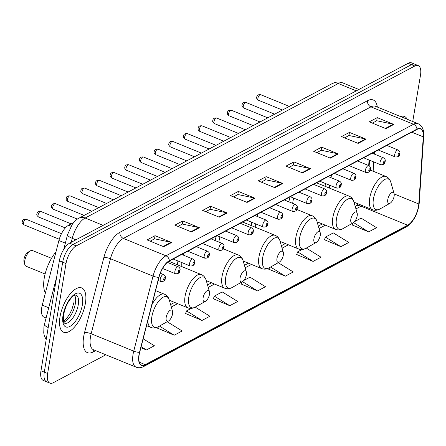 <?xml version="1.0" encoding="UTF-8"?>
<svg xmlns="http://www.w3.org/2000/svg" width="446" height="446" viewBox="0 0 446 446"><rect width="100%" height="100%" fill="white"/><g stroke="black" fill="none" stroke-linecap="round" stroke-linejoin="round"><path stroke-width="0.67" d="M169.318 261.507A26.414 11.457 112.2 0 0 169.318 261.016M177.987 261.005A26.414 11.457 112.2 0 0 177.659 262.766A26.414 11.457 112.2 0 0 177.369 264.79M243.176 222.264A26.414 11.457 112.2 0 0 243.17 221.774M216.304 236.051A26.414 11.457 112.2 0 0 215.095 240.539M251.739 222.27A26.414 11.457 112.2 0 0 251.511 223.524A26.414 11.457 112.2 0 0 251.221 225.553M317.028 183.022A26.414 11.457 112.2 0 0 317.028 182.537M290.162 196.809A26.414 11.457 112.2 0 0 288.841 201.804M325.496 183.535A26.414 11.457 112.2 0 0 325.368 184.282A26.414 11.457 112.2 0 0 325.078 186.311M368.68 165.555L369.048 160.008M46.089 318.004L44.037 317.167A14.952 6.484 -67.8 0 1 42.264 305.148L58.905 240.511A14.952 6.484 -67.8 0 1 68.573 225.275L73.623 222.593M412.74 121.507L420.489 75.207A14.952 6.484 112.2 0 0 418.209 65.584L411.552 62.864A14.952 6.484 112.2 0 0 408.146 63.299L69.554 243.198A14.952 6.484 112.2 0 0 59.374 260.826L40.971 370.793A14.952 6.484 112.2 0 0 43.251 380.416L46.579 381.776A14.952 6.484 112.2 0 1 44.299 372.148A14.952 6.484 112.2 0 0 46.579 381.776L49.902 383.136A14.952 6.484 112.2 0 0 53.314 382.701L105.841 354.793M414.88 64.224A14.952 6.484 112.2 0 0 411.468 64.653L72.876 244.559A14.952 6.484 112.2 0 0 62.696 262.181L44.299 372.148L62.696 262.181A14.952 6.484 112.2 0 1 72.876 244.559L411.468 64.653A14.952 6.484 112.2 0 1 414.88 64.224M407.265 119.272A23.922 10.375 112.2 0 0 404.461 116.478A23.922 10.375 112.2 0 0 400.508 116.512A23.922 10.375 112.2 0 1 404.461 116.478A23.922 10.375 112.2 0 1 407.265 119.272M85.392 303.347A23.922 10.375 112.2 0 0 81.741 287.943A23.922 10.375 112.2 0 0 59.998 316.838A23.922 10.375 112.2 0 0 63.65 332.242A23.922 10.375 112.2 0 0 85.392 303.347A23.922 10.375 112.2 0 0 81.741 287.943A23.922 10.375 112.2 0 0 59.998 316.838A23.922 10.375 112.2 0 0 63.65 332.242A23.922 10.375 112.2 0 0 85.392 303.347M418.499 206.409A15.95 6.919 -67.8 0 1 407.644 225.213L145.234 364.633A15.95 6.919 -67.8 0 1 141.594 365.096A15.95 6.919 -67.8 0 1 139.709 352.273L159.016 277.261A15.95 6.919 -67.8 0 1 169.329 261.01L416.91 129.468A15.95 6.919 -67.8 0 1 420.545 129.006A15.95 6.919 -67.8 0 1 423.265 136.861L418.788 203.995A15.95 6.919 -67.8 0 1 418.499 206.409M418.71 206.297A16.346 7.091 112.2 0 0 419.006 203.822L423.483 136.682A16.346 7.091 112.2 0 0 416.965 129.111L169.391 260.654A16.346 7.091 112.2 0 0 158.821 277.306L139.509 352.323A16.346 7.091 112.2 0 0 145.173 364.995L407.583 225.57A16.346 7.091 112.2 0 0 418.71 206.297M157.823 328.289L174.219 335.208L182.152 330.988L167.161 321.728M185.597 313.532L201.993 320.451L209.927 316.231L195.197 307.132M213.372 298.775L229.768 305.694L237.701 301.474L222.242 291.924L214.309 296.138L213.305 298.965M352.245 224.985L368.641 231.903L376.58 227.689L361.115 218.139L354.598 221.601M324.471 239.742L340.867 246.66L348.805 242.446L333.34 232.896L325.407 237.11L324.404 239.937M296.696 254.499L313.092 261.417L321.031 257.203L306.291 248.099M268.921 269.256L285.317 276.174L293.256 271.96L278.254 262.694M241.147 284.013L257.543 290.931L265.481 286.717L250.016 277.167L243.811 280.462M418.209 65.584A14.952 6.484 112.2 0 0 414.797 66.014L76.205 245.913A14.952 6.484 112.2 0 0 66.025 263.541L47.622 373.508A14.952 6.484 112.2 0 0 49.902 383.136M219.276 217.185L202.64 210.395L210.579 206.175L227.209 212.971L219.276 217.185M191.496 231.942L174.865 225.152L182.804 220.932L199.434 227.728L191.496 231.942M163.721 246.705L147.091 239.909L155.03 235.694L171.66 242.485L163.721 246.705M302.6 172.914L285.97 166.118L293.903 161.904L310.533 168.7L302.6 172.914M330.375 158.157L313.744 151.361L321.678 147.147L338.308 153.942L330.375 158.157M358.149 143.4L341.519 136.604L349.452 132.39L366.082 139.185L358.149 143.4M385.924 128.643L369.294 121.847L377.227 117.632L393.857 124.423L385.924 128.643M247.051 202.428L230.42 195.638L238.354 191.418L254.984 198.214L247.051 202.428M274.825 187.671L258.195 180.875L266.128 176.661L282.758 183.457L274.825 187.671M140.886 347.696L146.444 349.965L154.377 345.745L143.172 338.821M266.128 176.661L265.599 179.833M261.267 182.135L265.699 179.777L282.173 183.273A3.986 3.189 62 0 1 282.758 183.457M238.354 191.418L237.824 194.59M233.492 196.892L237.924 194.534L254.398 198.03A3.986 3.189 62 0 1 254.984 198.214M377.227 117.632L376.697 120.799M372.365 123.102L376.798 120.749L393.272 124.244A3.986 3.189 62 0 1 393.857 124.423M349.452 132.39L348.923 135.556M344.591 137.859L349.023 135.506L365.497 139.001A3.986 3.189 62 0 1 366.082 139.185M321.678 147.147L321.148 150.313M316.816 152.616L321.248 150.263L337.722 153.758A3.986 3.189 62 0 1 338.308 153.942M293.903 161.904L293.373 165.07M289.041 167.378L293.474 165.02L309.948 168.516A3.986 3.189 62 0 1 310.533 168.7M155.03 235.694L154.5 238.861M150.163 241.163L154.595 238.811L171.074 242.306A3.986 3.189 62 0 1 171.66 242.485M182.804 220.932L182.275 224.104M177.937 226.406L182.375 224.048L198.849 227.549A3.986 3.189 62 0 1 199.434 227.728M210.579 206.175L210.049 209.347M205.712 211.649L210.15 209.291L226.624 212.787A3.986 3.189 62 0 1 227.209 212.971M257.543 290.931L242.507 281.643M241.86 282.011L241.08 284.208M285.317 276.174L270.544 267.048M269.495 267.645L268.854 269.451M313.092 261.417L297.633 251.867L302.087 249.498M297.633 251.867L296.629 254.694M340.867 246.66L325.407 237.11M368.641 231.903L353.567 222.593M352.964 222.967L352.178 225.18M229.768 305.694L214.309 296.138M201.993 320.451L186.534 310.895L191.306 308.359M186.534 310.895L185.53 313.722M174.219 335.208L159.451 326.087M158.391 326.684L157.756 328.479M146.444 349.965L141.142 346.693M387.769 199.579A5.982 2.592 112.2 0 0 390.116 203.22A5.982 2.592 112.2 0 0 394.119 196.207A5.982 2.592 112.2 0 0 394.08 193.514A5.982 2.592 112.2 0 0 390.88 193.252A5.982 2.592 112.2 0 0 387.769 199.579M329.51 185.174A17.946 7.783 112.2 0 0 329.611 188.162M331.885 174.642A17.946 7.783 112.2 0 0 330.86 177.647M350.84 219.203A5.982 2.592 112.2 0 0 353.187 222.844A5.982 2.592 112.2 0 0 357.19 215.831A5.982 2.592 112.2 0 0 357.151 213.132A5.982 2.592 112.2 0 0 353.951 212.87A5.982 2.592 112.2 0 0 350.84 219.203M293.697 198.091A17.946 7.783 112.2 0 0 292.938 201.514A17.946 7.783 112.2 0 0 292.688 203.37M313.912 238.822A5.982 2.592 112.2 0 0 316.259 242.462A5.982 2.592 112.2 0 0 320.261 235.449A5.982 2.592 112.2 0 0 320.228 232.756A5.982 2.592 112.2 0 0 317.022 232.494A5.982 2.592 112.2 0 0 313.912 238.822M255.686 223.881A17.946 7.783 112.2 0 0 255.759 227.404M258.033 213.879A17.946 7.783 112.2 0 0 257.152 216.405M276.983 258.446A5.982 2.592 112.2 0 0 279.33 262.081A5.982 2.592 112.2 0 0 283.333 255.073A5.982 2.592 112.2 0 0 283.299 252.375A5.982 2.592 112.2 0 0 280.099 252.113A5.982 2.592 112.2 0 0 276.983 258.446M219.978 236.837A17.946 7.783 112.2 0 0 219.081 240.756A17.946 7.783 112.2 0 0 218.891 242.089M240.06 278.064A5.982 2.592 112.2 0 0 242.407 281.705A5.982 2.592 112.2 0 0 246.404 274.691A5.982 2.592 112.2 0 0 246.37 271.993A5.982 2.592 112.2 0 0 243.17 271.731A5.982 2.592 112.2 0 0 240.06 278.064M181.868 262.588A17.946 7.783 112.2 0 0 181.901 266.647M184.176 253.122A17.946 7.783 112.2 0 0 183.451 255.162M203.131 297.683A5.982 2.592 112.2 0 0 205.478 301.323A5.982 2.592 112.2 0 0 209.481 294.31A5.982 2.592 112.2 0 0 209.442 291.617A5.982 2.592 112.2 0 0 206.242 291.355A5.982 2.592 112.2 0 0 203.131 297.683M51.519 258.318L32.469 250.535A8.474 3.674 112.2 0 0 30.434 250.836L28.014 252.202A5.982 2.592 112.2 0 0 24.012 259.215A5.982 2.592 112.2 0 0 24.045 261.913L24.82 264.584A8.474 3.674 112.2 0 0 26.058 266.223L45.113 274.006M30.434 250.836A8.474 3.674 112.2 0 0 24.764 260.771A8.474 3.674 112.2 0 0 24.82 264.584M166.202 317.307A5.982 2.592 112.2 0 0 168.549 320.942A5.982 2.592 112.2 0 0 172.552 313.934A5.982 2.592 112.2 0 0 172.513 311.236A5.982 2.592 112.2 0 0 169.313 310.973A5.982 2.592 112.2 0 0 166.202 317.307M55.979 251.879A27.412 11.886 112.2 0 0 44.232 278.17A27.412 11.886 112.2 0 0 45.397 292.972M71.02 226.273L68.573 225.275M65.361 243.148L58.905 240.511M48.72 307.785L42.264 305.148M48.207 327.548A9.968 2.698 -165.6 0 1 44.477 324.27L56.703 276.776M408.146 63.299L414.797 66.014M40.971 370.793L47.622 373.508M59.374 260.826L66.025 263.541M69.554 243.198L76.205 245.913M332.125 83.647A9.968 7.967 62 0 1 338.297 83.514L85.153 218.016A19.936 8.647 112.2 0 0 72.258 238.326A9.968 2.698 -165.6 0 1 67.552 234.624L72.313 224.282C74.995 220.887 77.219 218.841 78.975 218.15L332.125 83.647C335.615 81.808 339.189 81.568 342.846 82.934A19.936 8.647 112.2 0 0 338.297 83.514L356.276 90.856M71.232 242.306L72.258 238.326L75.909 239.82M78.975 218.15A9.968 7.967 62 0 1 85.153 218.016L103.126 225.358M407.644 225.213L361.076 206.186A15.95 6.919 112.2 0 0 362.152 205.517M95.656 350.634L93.164 351.961A4.984 3.986 62 0 1 94.067 349.987M93.164 351.961A24.92 10.81 -67.8 0 1 83.675 336.635A24.92 10.81 -67.8 0 1 84.528 332.649L103.84 257.632A24.92 10.81 -67.8 0 1 119.957 232.243L367.532 100.696A24.92 10.81 -67.8 0 1 377.333 107.046M139.509 352.323A4.984 1.349 -165.6 0 1 133.733 351.13L91.162 333.736A19.936 8.647 112.2 0 0 90.482 336.931A19.936 8.647 112.2 0 0 93.521 349.764L93.482 349.748M145.173 364.995A4.984 3.986 62 0 1 143.729 366.512L406.139 227.086C412.639 222.799 416.893 215.73 418.894 205.885L419.223 203.125A4.984 2.732 -176.2 0 1 419.006 203.822M169.391 260.654A4.984 3.986 -118 0 0 165.94 255.803L413.514 124.261A4.984 3.986 62 0 1 416.965 129.111M158.821 277.306A4.984 1.349 -165.6 0 1 153.045 276.113A19.936 8.647 -67.8 0 1 165.94 255.803L123.364 238.409A19.936 8.647 112.2 0 0 110.469 258.725L91.162 333.736A4.984 1.349 14.4 0 0 84.528 332.649M419.223 203.125L423.7 135.991A4.984 2.732 -176.2 0 1 423.483 136.682M367.532 100.696A4.984 3.986 62 0 0 370.938 106.867L413.514 124.261A19.936 8.647 -67.8 0 1 418.064 123.681L375.487 106.293A19.936 8.647 112.2 0 0 370.938 106.867L123.364 238.409A4.984 3.986 62 0 1 119.957 232.243M143.729 366.512C141.103 367.894 138.561 368.106 136.097 367.158A19.936 8.647 -67.8 0 1 133.733 351.13L153.045 276.113L110.469 258.725A4.984 1.349 14.4 0 0 103.84 257.632M406.139 227.086A4.984 3.986 -118 0 0 407.583 225.57M145.234 364.633L139.319 362.219M171.297 307.021L177.62 303.665M208.226 287.402L214.548 284.041M245.155 267.778L251.477 264.422M282.084 248.16L288.4 244.804M319.007 228.542L325.329 225.18M355.936 208.918L361.076 206.186A8.97 7.169 62 0 0 355.518 206.314L358.311 203.95M418.788 203.995L394.175 193.938M423.265 136.861L411.809 132.178M373.135 171.236L373.759 161.931M374.283 154.071L374.417 152.041M274.301 187.459L282.173 183.273M302.076 172.702L309.948 168.516M329.85 157.945L337.722 153.758M357.625 143.183L365.497 139.001M385.4 128.426L393.272 124.244M246.521 202.216L254.398 198.03M218.746 216.973L226.624 212.787M190.972 231.73L198.849 227.549M163.197 246.487L171.074 242.306M370.258 170.06L386.03 176.505C388.405 177.53 390.005 179.443 390.83 182.241A16.485 7.147 112.2 0 0 382.01 181.516A16.485 7.147 112.2 0 0 373.436 198.966A16.485 7.147 112.2 0 0 379.903 208.996L390.116 203.22M386.03 176.505A17.946 7.783 112.2 0 0 369.717 198.175A17.946 7.783 112.2 0 0 372.455 209.726C374.869 210.657 377.355 210.412 379.903 208.996M316.509 182.81L349.101 196.123C351.476 197.154 353.076 199.067 353.901 201.86A16.485 7.147 112.2 0 0 345.081 201.14A16.485 7.147 112.2 0 0 336.507 218.585A16.485 7.147 112.2 0 0 342.974 228.614L353.187 222.844M349.101 196.123A17.946 7.783 112.2 0 0 332.788 217.793A17.946 7.783 112.2 0 0 335.526 229.344C337.945 230.275 340.426 230.03 342.974 228.614M296.785 209.458L312.172 215.747C314.547 216.773 316.147 218.685 316.978 221.484A16.485 7.147 112.2 0 0 308.158 220.759A16.485 7.147 112.2 0 0 299.578 238.203A16.485 7.147 112.2 0 0 306.045 248.232L316.259 242.462M312.172 215.747A17.946 7.783 112.2 0 0 295.865 237.417A17.946 7.783 112.2 0 0 298.603 248.968C301.017 249.899 303.497 249.654 306.045 248.232M242.652 222.052L275.243 235.365C277.618 236.391 279.218 238.303 280.049 241.102A16.485 7.147 112.2 0 0 271.229 240.377A16.485 7.147 112.2 0 0 262.649 257.827A16.485 7.147 112.2 0 0 269.116 267.856L279.33 262.081M275.243 235.365A17.946 7.783 112.2 0 0 258.936 257.035A17.946 7.783 112.2 0 0 261.674 268.587C264.088 269.518 266.569 269.272 269.116 267.856M223.268 248.84L238.315 254.989C240.695 256.015 242.295 257.927 243.12 260.726A16.485 7.147 112.2 0 0 234.301 260.001A16.485 7.147 112.2 0 0 225.721 277.445A16.485 7.147 112.2 0 0 232.193 287.475L242.407 281.705M238.315 254.989A17.946 7.783 112.2 0 0 222.008 276.659A17.946 7.783 112.2 0 0 224.745 288.211C227.159 289.136 229.64 288.897 232.193 287.475M168.822 261.3L201.391 274.608C203.766 275.634 205.366 277.546 206.191 280.344A16.485 7.147 112.2 0 0 197.372 279.62A16.485 7.147 112.2 0 0 188.797 297.069A16.485 7.147 112.2 0 0 195.264 307.093L205.478 301.323M201.391 274.608A17.946 7.783 112.2 0 0 185.079 296.278A17.946 7.783 112.2 0 0 187.816 307.829C190.23 308.76 192.717 308.515 195.264 307.093M155.582 290.602L164.463 294.226C166.837 295.252 168.437 297.164 169.263 299.963A16.485 7.147 112.2 0 0 160.443 299.238A16.485 7.147 112.2 0 0 151.869 316.688A16.485 7.147 112.2 0 0 158.336 326.717L168.549 320.942M147.793 320.852A17.946 7.783 112.2 0 0 150.893 327.448C153.307 328.379 155.788 328.133 158.336 326.717M164.463 294.226A17.946 7.783 112.2 0 0 151.969 304.651M63.689 322.034A15.192 6.59 112.2 0 0 75.352 303.603A15.192 6.59 112.2 0 0 74.627 295.263M78.262 304.791A15.192 6.59 112.2 0 0 75.948 295.012L74.315 295.414C73.122 295.67 71.053 297.961 68.115 302.293L65.718 307.11L63.499 314.692C63.003 327.063 64.871 321.678 64.453 323.138A15.192 6.59 112.2 0 0 78.262 304.791M63.048 315.222A18.18 7.883 112.2 0 0 69.966 326.4A18.18 7.883 112.2 0 0 82.343 304.964A18.18 7.883 112.2 0 0 75.424 293.786A18.18 7.883 112.2 0 0 63.048 315.222M257.911 98.287A2.988 1.299 112.2 0 0 258.368 100.211C256.812 98.979 256.283 97.964 256.779 97.172C256.868 95.282 258.156 94.452 260.631 94.675A2.988 1.299 112.2 0 0 257.911 98.287M378.264 150.001L395.29 156.953A3.741 1.622 -67.8 0 1 394.716 154.545A3.741 1.622 -67.8 0 1 398.116 150.034L386.855 145.435M398.122 154.695A1.249 0.541 112.2 0 0 398.596 155.459A1.249 0.541 112.2 0 0 399.443 153.993A1.249 0.541 112.2 0 0 398.969 153.223A1.249 0.541 112.2 0 0 398.122 154.695M243.26 106.07A2.988 1.299 112.2 0 0 243.711 107.999C242.156 106.761 241.626 105.752 242.122 104.955C242.217 103.071 243.499 102.24 245.975 102.457A2.988 1.299 112.2 0 0 243.26 106.07M363.607 157.784L380.633 164.741A3.741 1.622 -67.8 0 1 380.064 162.333A3.741 1.622 -67.8 0 1 383.46 157.817L372.204 153.218M383.465 162.478A1.249 0.541 112.2 0 0 383.939 163.247A1.249 0.541 112.2 0 0 384.787 161.775A1.249 0.541 112.2 0 0 384.313 161.012A1.249 0.541 112.2 0 0 383.465 162.478M228.603 113.858A2.988 1.299 112.2 0 0 229.06 115.782C227.505 114.55 226.969 113.535 227.466 112.743C227.56 110.859 228.843 110.023 231.323 110.246A2.988 1.299 112.2 0 0 228.603 113.858M348.956 165.572L365.976 172.524A3.741 1.622 -67.8 0 1 365.408 170.121A3.741 1.622 -67.8 0 1 368.809 165.605L357.547 161.006M368.809 170.266A1.249 0.541 112.2 0 0 369.282 171.03A1.249 0.541 112.2 0 0 370.135 169.564A1.249 0.541 112.2 0 0 369.656 168.794A1.249 0.541 112.2 0 0 368.809 170.266M213.946 121.646A2.988 1.299 112.2 0 0 214.403 123.57C212.848 122.338 212.318 121.323 212.814 120.531C212.904 118.642 214.191 117.811 216.667 118.034A2.988 1.299 112.2 0 0 213.946 121.646M334.299 173.355L351.325 180.312A3.741 1.622 -67.8 0 1 350.757 177.904A3.741 1.622 -67.8 0 1 354.152 173.394L342.896 168.794M354.157 178.054A1.249 0.541 112.2 0 0 354.631 178.818A1.249 0.541 112.2 0 0 355.479 177.352A1.249 0.541 112.2 0 0 355.005 176.583A1.249 0.541 112.2 0 0 354.157 178.054M199.295 129.429A2.988 1.299 112.2 0 0 199.752 131.358C198.191 130.12 197.662 129.111 198.158 128.314C198.253 126.43 199.535 125.599 202.01 125.817A2.988 1.299 112.2 0 0 199.295 129.429M319.648 181.143L336.669 188.1A3.741 1.622 -67.8 0 1 336.1 185.692A3.741 1.622 -67.8 0 1 339.495 181.176L328.239 176.577M339.501 185.837A1.249 0.541 112.2 0 0 339.975 186.606A1.249 0.541 112.2 0 0 340.822 185.135A1.249 0.541 112.2 0 0 340.348 184.371A1.249 0.541 112.2 0 0 339.501 185.837M184.638 137.217A2.988 1.299 112.2 0 0 185.096 139.141C183.54 137.909 183.011 136.894 183.501 136.102C183.596 134.218 184.884 133.382 187.359 133.605A2.988 1.299 112.2 0 0 184.638 137.217M304.992 188.931L322.018 195.883A3.741 1.622 -67.8 0 1 321.443 193.48A3.741 1.622 -67.8 0 1 324.844 188.965L313.583 184.365M324.844 193.625A1.249 0.541 112.2 0 0 325.318 194.389A1.249 0.541 112.2 0 0 326.171 192.923A1.249 0.541 112.2 0 0 325.697 192.154A1.249 0.541 112.2 0 0 324.844 193.625M169.982 145.006A2.988 1.299 112.2 0 0 170.439 146.929C168.883 145.697 168.354 144.682 168.85 143.891C168.939 142.001 170.227 141.17 172.702 141.393A2.988 1.299 112.2 0 0 169.982 145.006M290.335 196.714L307.361 203.671A3.741 1.622 -67.8 0 1 306.792 201.263A3.741 1.622 -67.8 0 1 310.187 196.747L298.932 192.148M310.193 201.414A1.249 0.541 112.2 0 0 310.667 202.177A1.249 0.541 112.2 0 0 311.514 200.711A1.249 0.541 112.2 0 0 311.04 199.942A1.249 0.541 112.2 0 0 310.193 201.414M155.331 152.788A2.988 1.299 112.2 0 0 155.788 154.717C154.227 153.48 153.697 152.471 154.193 151.673C154.288 149.789 155.57 148.958 158.046 149.176A2.988 1.299 112.2 0 0 155.331 152.788M275.684 204.502L292.704 211.46A3.741 1.622 -67.8 0 1 292.136 209.051A3.741 1.622 -67.8 0 1 295.531 204.536L284.275 199.936M295.536 209.196A1.249 0.541 112.2 0 0 296.01 209.966A1.249 0.541 112.2 0 0 296.858 208.494A1.249 0.541 112.2 0 0 296.384 207.73A1.249 0.541 112.2 0 0 295.536 209.196M140.674 160.577A2.988 1.299 112.2 0 0 141.131 162.5C139.576 161.268 139.046 160.253 139.542 159.462C139.631 157.577 140.919 156.741 143.395 156.964A2.988 1.299 112.2 0 0 140.674 160.577M261.027 212.29L278.053 219.242A3.741 1.622 -67.8 0 1 277.479 216.84A3.741 1.622 -67.8 0 1 280.88 212.324L269.618 207.725M280.88 216.985A1.249 0.541 112.2 0 0 281.359 217.748A1.249 0.541 112.2 0 0 282.207 216.282A1.249 0.541 112.2 0 0 281.733 215.513A1.249 0.541 112.2 0 0 280.88 216.985M126.023 168.365A2.988 1.299 112.2 0 0 126.474 170.288C124.919 169.056 124.389 168.042 124.886 167.25C124.98 165.36 126.263 164.529 128.738 164.752A2.988 1.299 112.2 0 0 126.023 168.365M246.37 220.073L263.396 227.031A3.741 1.622 -67.8 0 1 262.828 224.622A3.741 1.622 -67.8 0 1 266.223 220.107L254.967 215.507M266.229 224.773A1.249 0.541 112.2 0 0 266.702 225.537A1.249 0.541 112.2 0 0 267.55 224.065A1.249 0.541 112.2 0 0 267.076 223.301A1.249 0.541 112.2 0 0 266.229 224.773M111.366 176.148A2.988 1.299 112.2 0 0 111.823 178.071C110.268 176.839 109.733 175.83 110.229 175.033C110.324 173.148 111.606 172.318 114.081 172.535A2.988 1.299 112.2 0 0 111.366 176.148M231.719 227.861L248.74 234.819A3.741 1.622 -67.8 0 1 248.171 232.411A3.741 1.622 -67.8 0 1 251.572 227.895L240.31 223.295M251.572 232.556A1.249 0.541 112.2 0 0 252.046 233.325A1.249 0.541 112.2 0 0 252.893 231.853A1.249 0.541 112.2 0 0 252.419 231.089A1.249 0.541 112.2 0 0 251.572 232.556M96.71 183.936A2.988 1.299 112.2 0 0 97.167 185.859C95.611 184.627 95.082 183.613 95.578 182.821C95.667 180.937 96.955 180.1 99.43 180.323A2.988 1.299 112.2 0 0 96.71 183.936M217.063 235.65L234.089 242.602A3.741 1.622 -67.8 0 1 233.514 240.199A3.741 1.622 -67.8 0 1 236.915 235.683L225.654 231.084M236.921 240.344A1.249 0.541 112.2 0 0 237.395 241.108A1.249 0.541 112.2 0 0 238.242 239.641A1.249 0.541 112.2 0 0 237.768 238.872A1.249 0.541 112.2 0 0 236.921 240.344M82.058 191.719A2.988 1.299 112.2 0 0 82.51 193.648C80.955 192.416 80.425 191.401 80.921 190.609C81.016 188.719 82.298 187.889 84.773 188.112A2.988 1.299 112.2 0 0 82.058 191.719M202.406 243.432L219.432 250.39A3.741 1.622 -67.8 0 1 218.863 247.982A3.741 1.622 -67.8 0 1 222.259 243.466L211.003 238.866M222.264 248.127A1.249 0.541 112.2 0 0 222.738 248.896A1.249 0.541 112.2 0 0 223.585 247.424A1.249 0.541 112.2 0 0 223.111 246.66A1.249 0.541 112.2 0 0 222.264 248.127M67.402 199.507A2.988 1.299 112.2 0 0 67.859 201.43C66.303 200.198 65.768 199.189 66.264 198.392C66.359 196.508 67.641 195.677 70.122 195.894A2.988 1.299 112.2 0 0 67.402 199.507M187.755 251.221L204.775 258.178A3.741 1.622 -67.8 0 1 204.207 255.77A3.741 1.622 -67.8 0 1 207.607 251.254L196.346 246.655M207.607 255.915A1.249 0.541 112.2 0 0 208.081 256.684A1.249 0.541 112.2 0 0 208.934 255.212A1.249 0.541 112.2 0 0 208.455 254.449A1.249 0.541 112.2 0 0 207.607 255.915M52.745 207.295A2.988 1.299 112.2 0 0 53.202 209.219C51.647 207.987 51.117 206.972 51.613 206.18C51.703 204.296 52.99 203.46 55.466 203.683A2.988 1.299 112.2 0 0 52.745 207.295M173.098 259.009L190.124 265.961A3.741 1.622 -67.8 0 1 189.556 263.558A3.741 1.622 -67.8 0 1 192.951 259.042L181.695 254.443M192.956 263.703A1.249 0.541 112.2 0 0 193.43 264.467A1.249 0.541 112.2 0 0 194.278 263.001A1.249 0.541 112.2 0 0 193.804 262.231A1.249 0.541 112.2 0 0 192.956 263.703M38.094 215.078A2.988 1.299 112.2 0 0 38.551 217.007C36.99 215.775 36.461 214.76 36.957 213.969C37.051 212.079 38.334 211.248 40.809 211.471A2.988 1.299 112.2 0 0 38.094 215.078M162.584 268.486L175.468 273.749A3.741 1.622 -67.8 0 1 174.899 271.341A3.741 1.622 -67.8 0 1 178.294 266.825L167.384 262.371M178.3 271.486A1.249 0.541 112.2 0 0 178.774 272.255A1.249 0.541 112.2 0 0 179.621 270.783A1.249 0.541 112.2 0 0 179.147 270.02A1.249 0.541 112.2 0 0 178.3 271.486M23.437 222.866A2.988 1.299 112.2 0 0 23.894 224.79C22.339 223.558 21.809 222.548 22.3 221.751C22.395 219.867 23.683 219.031 26.158 219.254A2.988 1.299 112.2 0 0 23.437 222.866M158.191 280.462L160.816 281.532A3.741 1.622 -67.8 0 1 160.242 279.129A3.741 1.622 -67.8 0 1 163.643 274.613L160.315 273.253M163.643 279.274A1.249 0.541 112.2 0 0 164.117 280.043A1.249 0.541 112.2 0 0 164.97 278.572A1.249 0.541 112.2 0 0 164.496 277.808A1.249 0.541 112.2 0 0 163.643 279.274M46.178 339.662L44.271 335.587L43.741 332.922L43.959 326.706L44.477 324.27M342.846 82.934L358.863 89.479M63.784 249.275L67.552 234.624M423.7 135.991C424.107 129.825 422.228 125.722 418.064 123.681M136.097 367.158L93.521 349.764M369.171 165.789L369.544 160.209M170.595 304.568L174.609 302.433M207.518 284.949L211.538 282.814M244.447 265.325L248.467 263.19M281.376 245.707L285.395 243.572M318.305 226.089L322.319 223.953M355.228 206.465L355.518 206.314M353.996 202.183L372.455 209.726M394.08 193.514L390.83 182.241M317.067 221.807L335.526 229.344M357.151 213.132L353.901 201.86M280.138 241.425L298.603 248.968M320.228 232.756L316.978 221.484M243.215 261.044L261.674 268.587M283.299 252.375L280.049 241.102M206.286 280.668L224.745 288.211M246.37 271.993L243.12 260.726M169.357 300.286L187.816 307.829M209.442 291.617L206.191 280.344M146.556 325.675L150.893 327.448M172.513 311.236L169.263 299.963M63.483 321.371L65.59 319.671L69.359 314.692L71.895 309.557L73.991 302.265L74.014 295.592M258.368 100.211L282.441 110.045M395.29 156.953C398.211 157.098 399.728 155.966 399.822 153.552C400.218 152.197 399.649 151.027 398.116 150.034M260.631 94.675L289.32 106.393M243.711 107.999L267.79 117.833M380.633 164.741C383.56 164.886 385.071 163.754 385.166 161.34C385.561 159.986 384.993 158.809 383.46 157.817M245.975 102.457L274.664 114.182M229.06 115.782L253.133 125.616M365.976 172.524C368.903 172.674 370.414 171.537 370.514 169.123C370.905 167.768 370.336 166.598 368.809 165.605M231.323 110.246L260.007 121.964M214.403 123.57L238.482 133.404M351.325 180.312C354.252 180.457 355.763 179.325 355.858 176.911C356.254 175.557 355.685 174.386 354.152 173.394M216.667 118.034L245.356 129.753M199.752 131.358L223.825 141.192M336.669 188.1C339.596 188.245 341.106 187.114 341.201 184.7C341.597 183.345 341.028 182.169 339.495 181.176M202.01 125.817L230.699 137.541M185.096 139.141L209.168 148.975M322.018 195.883C324.939 196.034 326.45 194.896 326.55 192.482C326.94 191.128 326.377 189.957 324.844 188.965M187.359 133.605L216.042 145.324M170.439 146.929L194.517 156.763M307.361 203.671C310.288 203.816 311.799 202.685 311.893 200.271C312.289 198.916 311.721 197.745 310.187 196.747M172.702 141.393L201.391 153.112M155.788 154.717L179.861 164.552M292.704 211.46C295.631 211.605 297.142 210.467 297.237 208.059C297.633 206.704 297.064 205.528 295.531 204.536M158.046 149.176L186.735 160.895M141.131 162.5L165.204 172.334M278.053 219.242C280.974 219.387 282.485 218.256 282.586 215.842C282.981 214.487 282.413 213.316 280.88 212.324M143.395 156.964L172.078 168.683M126.474 170.288L150.553 180.123M263.396 227.031C266.323 227.176 267.834 226.044 267.929 223.63C268.325 222.275 267.756 221.105 266.223 220.107M128.738 164.752L157.427 176.471M111.823 178.071L135.896 187.911M248.74 234.819C251.667 234.964 253.177 233.827 253.272 231.418C253.668 230.064 253.099 228.887 251.572 227.895M114.081 172.535L142.77 184.254M97.167 185.859L121.24 195.694M234.089 242.602C237.01 242.747 238.526 241.615 238.621 239.201C239.017 237.846 238.448 236.675 236.915 235.683M99.43 180.323L128.119 192.042M82.51 193.648L106.588 203.482M219.432 250.39C222.359 250.535 223.87 249.403 223.964 246.989C224.36 245.635 223.792 244.458 222.259 243.466M84.773 188.112L113.462 199.83M67.859 201.43L91.932 211.27M204.775 258.178C207.702 258.323 209.213 257.186 209.313 254.778C209.704 253.423 209.135 252.246 207.607 251.254M70.122 195.894L98.806 207.613M53.202 209.219L77.409 219.109M190.124 265.961C193.051 266.106 194.562 264.974 194.657 262.56C195.053 261.205 194.484 260.035 192.951 259.042M55.466 203.683L84.155 215.401M38.551 217.007L65.333 227.945M175.468 273.749C178.394 273.894 179.905 272.762 180 270.348C180.396 268.994 179.827 267.817 178.294 266.825M40.809 211.471L71.198 223.881M23.894 224.79L59.262 239.24M160.816 281.532C163.738 281.682 165.249 280.545 165.349 278.137C165.745 276.782 165.176 275.606 163.643 274.613M26.158 219.254L61.492 233.687"/></g></svg>
